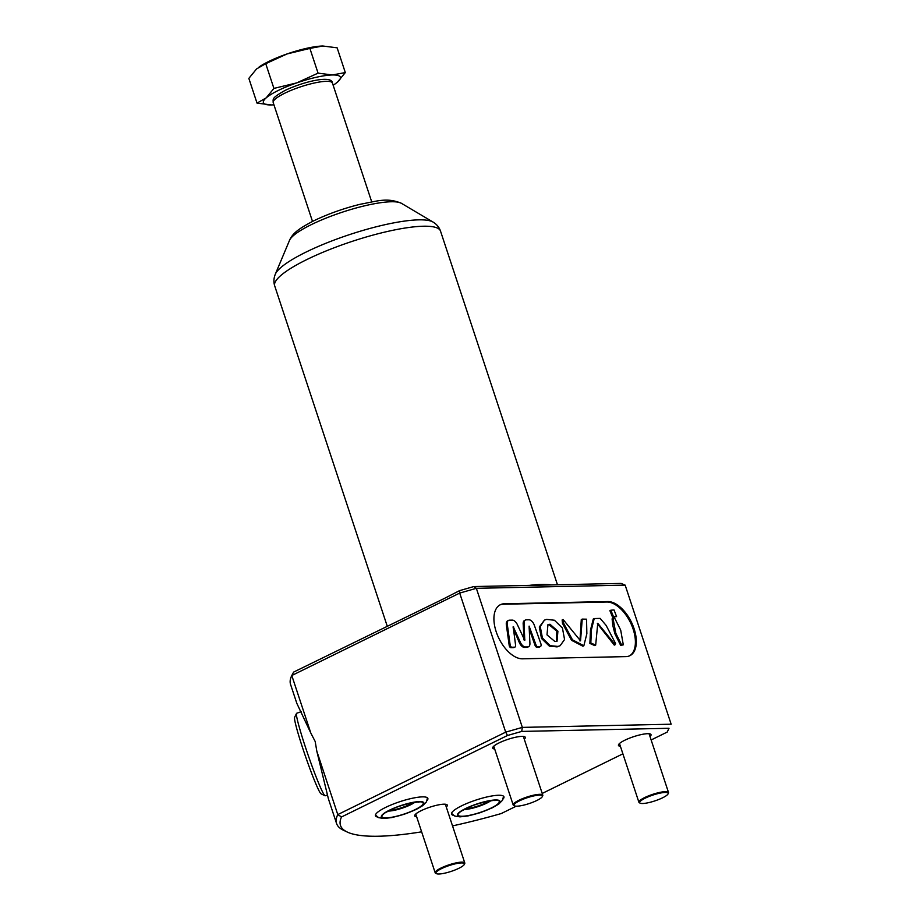 <?xml version="1.0" encoding="UTF-8"?>
<svg xmlns="http://www.w3.org/2000/svg" width="920" height="920" viewBox="0 0 920 920"><rect width="100%" height="100%" fill="white"/><g stroke="black" fill="none" stroke-linecap="round" stroke-linejoin="round"><path stroke-width="1.38" d="M333.143 85.226A40.537 8.337 161.7 0 0 334.799 84.145A40.537 8.337 161.7 0 0 337.559 82.029A40.537 8.337 161.7 0 0 332.384 74.968A40.537 8.337 161.7 0 0 296.7 82.903L273.918 88.412L265.742 63.687L287.109 53.923A40.537 8.337 161.7 0 0 268.697 61.49A40.537 8.337 161.7 0 0 259.359 66.792A40.537 8.337 161.7 0 0 259.118 66.964M554.863 641.47L557.037 641.251L557.911 631.189L549.941 624.243L547.941 624.737L546.997 634.869L554.863 641.47M556.554 641.389L556.818 631.166L548.998 624.703L547.492 625.036M544.456 620.115L539.304 626.98L541.5 638.469L549.355 646.15L557.106 646.886L560.153 645.69L564.558 639.526L562.442 628.026L554.449 620.241L546.641 619.39L544.456 620.115L540.247 626.52L542.432 638.008L550.298 645.69L558.049 646.426L560.153 645.69M563.086 619.482L562.143 619.942L562.488 623.334L571.538 640.308L582.912 646.208L583.855 645.748L586.856 633.719L586.546 619.183L582.233 619.102L580.531 640.837L563.086 619.482L563.431 622.874L572.481 639.837L583.855 645.748M594.216 618.55L593.273 619.01L590.49 630.085L589.881 643.436L594.745 645.587L595.677 645.127L597.758 623.288L615.216 644.655L615.583 643.517L606.107 625.37L600.15 618.389L594.216 618.55L591.433 629.625L590.824 642.965L595.677 645.127M597.356 623.633L614.272 645.115L615.216 644.655M613.03 618.412L612.087 618.872L612.904 625.887L614.847 633.661L620.667 645.38L623.3 644.851L620.701 630.108L614.732 618.24L613.03 618.412L615.79 633.202L621.609 644.92L623.3 644.851M610.845 610.202L609.903 610.661L612.547 617.159L616.584 616.584L614.019 609.96L610.845 610.202L613.49 616.699L616.584 616.584M529.161 628.774L535.095 645.506A1.874 1.023 63.9 0 0 536.74 647.151L539.074 647.105A3.116 1.702 63.9 0 0 539.488 647.013L540.431 646.542A3.116 1.702 63.9 0 0 540.868 643.712A3.116 1.702 63.9 0 0 540.833 643.597L534.336 625.266A6.233 3.393 63.9 0 0 528.862 619.769L526.286 619.827A6.233 3.393 63.9 0 0 525.458 620.022A6.233 3.393 63.9 0 0 524.112 623.334L524.756 640.366L517.5 624.933A6.233 3.393 63.9 0 0 512.302 620.126L509.404 620.183A6.233 3.393 63.9 0 0 508.565 620.379A6.233 3.393 63.9 0 0 507.288 624.358L510.151 645.023A1.874 1.023 63.9 0 0 511.934 647.243L514.51 647.185A3.116 1.702 63.9 0 0 514.924 647.094A3.116 1.702 63.9 0 0 515.568 645.104L513.188 626.612L520.283 642.148A6.233 3.393 63.9 0 0 525.481 646.956L527.735 646.909A6.233 3.393 63.9 0 0 528.574 646.714A6.233 3.393 63.9 0 0 529.92 643.402L529.103 626.117L536.038 645.046A1.874 1.023 63.9 0 0 537.683 646.691L540.017 646.645A3.116 1.702 63.9 0 0 540.431 646.542M634.087 628.716A29.624 16.134 63.9 0 0 607.752 601.565L504.309 603.773A29.624 16.134 63.9 0 0 500.353 604.705A29.624 16.134 63.9 0 0 497.421 635.064A29.624 16.134 63.9 0 0 522.514 658.812L625.956 656.615A29.624 16.134 63.9 0 0 629.901 655.684A29.624 16.134 63.9 0 0 634.087 628.716M629.429 655.903A29.624 16.134 63.9 0 0 633.155 629.188A29.624 16.134 63.9 0 0 606.809 602.025L503.366 604.233A29.624 16.134 63.9 0 0 499.893 604.946M427.075 800.572A27.6 5.681 161.7 0 0 427.869 798.41A27.6 5.681 161.7 0 0 412.424 798.238A27.6 5.681 161.7 0 0 385.606 807.415A27.6 5.681 161.7 0 0 375.463 815.741A27.6 5.681 161.7 0 0 377.384 816.994M503.148 798.951A27.6 5.681 161.7 0 0 503.941 796.789A27.6 5.681 161.7 0 0 488.508 796.616A27.6 5.681 161.7 0 0 461.679 805.793A27.6 5.681 161.7 0 0 451.536 814.119A27.6 5.681 161.7 0 0 453.468 815.373M444.003 598.621L459.586 590.629L473.8 586.558L621.103 583.418L625.163 585.143L476.353 588.317L459.701 593.078L291.789 675.51A197.386 40.618 161.7 0 0 290.57 684.434L296.827 703.351L310.845 733.113L291.789 675.51L293.618 672.094L444.003 598.621M316.813 751.168L328.394 798.79L336.57 823.503A197.386 40.618 -18.3 0 1 337.778 814.579L316.813 751.168L315.18 741.485L310.845 733.113M416.679 816.81A17.146 3.53 -18.3 0 1 414.736 815.913A17.146 3.53 -18.3 0 1 421.038 810.738A17.146 3.53 -18.3 0 1 437.702 805.034A17.146 3.53 -18.3 0 1 447.304 805.138A17.146 3.53 -18.3 0 1 446.28 807.024M620.402 746.327A17.146 3.53 -18.3 0 1 618.458 745.418A17.146 3.53 -18.3 0 1 624.76 740.244A17.146 3.53 -18.3 0 1 641.435 734.539A17.146 3.53 -18.3 0 1 651.026 734.654A17.146 3.53 -18.3 0 1 650.014 736.54M494.672 749.006A17.146 3.53 -18.3 0 1 492.729 748.098A17.146 3.53 -18.3 0 1 499.031 742.923A17.146 3.53 -18.3 0 1 515.706 737.219A17.146 3.53 -18.3 0 1 525.297 737.334A17.146 3.53 -18.3 0 1 524.285 739.208M334.799 84.145L337.559 82.029L345.31 72.565L332.384 74.968L318.067 73.14L296.7 82.903A40.537 8.337 161.7 0 0 266.179 97.876A40.537 8.337 161.7 0 0 271.342 104.937A40.537 8.337 161.7 0 0 271.964 104.914A40.537 8.337 161.7 0 0 273.93 104.811M273.918 88.412L266.179 97.876L257.025 103.109L271.342 104.937M651.141 739.967L667.195 732.078L669.012 728.283L521.709 731.423L507.495 735.482L341.527 816.96A194.269 39.974 161.7 0 0 347.242 832.036L343.436 830.231A197.386 40.618 -18.3 0 1 336.57 823.503M347.242 832.036A194.269 39.974 161.7 0 0 421.636 831.829M452.525 825.895A194.269 39.974 161.7 0 0 501.227 813.556L516.235 806.184M542.213 793.431L622.886 753.836M341.527 816.96L337.778 814.579L505.69 732.147L522.341 727.386L671.151 724.212L625.163 585.143M669.012 728.283L667.195 732.078M521.709 731.423L522.341 727.386L476.353 588.317L473.8 586.558M507.495 735.482L505.69 732.147L459.701 593.078L459.586 590.629M525.458 620.022L524.515 620.482A6.233 3.393 63.9 0 0 523.169 623.794L524.009 639.952M508.565 620.379L507.633 620.839A6.233 3.393 63.9 0 0 506.345 624.818L509.208 645.483A1.874 1.023 63.9 0 0 510.991 647.703L513.567 647.645A3.116 1.702 63.9 0 0 513.992 647.553L514.924 647.094M513.268 628.486L519.34 642.608A6.233 3.393 63.9 0 0 524.549 647.415L526.803 647.369A6.233 3.393 63.9 0 0 527.631 647.174L528.574 646.714M582.233 619.102L581.29 619.562L579.945 640.952M257.025 103.109L248.848 78.373L256.588 68.908L265.742 63.687M345.31 72.565L337.134 47.828L322.805 46L309.891 48.415L318.067 73.14M322.402 46.011A40.537 8.337 161.7 0 0 322.184 46.023L322.805 46M322.184 46.023L322.195 46.023A40.537 8.337 161.7 0 0 287.109 53.923L309.891 48.415M327.301 795.053L325.209 795.777A43.654 2.841 -109.1 0 1 325.001 795.742L321.057 793.822A40.537 2.633 -109.1 0 1 310.684 770.799A40.537 2.633 -109.1 0 1 297.286 730.595A40.537 2.633 -109.1 0 1 294.607 717.358L296.516 713.414A43.654 2.841 -109.1 0 1 296.654 713.264L301.311 711.654M325.001 795.742A43.654 2.841 -109.1 0 1 313.835 770.948A43.654 2.841 -109.1 0 1 299.402 727.651A43.654 2.841 -109.1 0 1 296.516 713.414M438.909 874A14.973 3.082 161.7 0 0 453.801 870.458A14.973 3.082 161.7 0 0 464.278 864.489A14.973 3.082 161.7 0 0 461.449 862.937A14.973 3.082 161.7 0 0 443.739 867.606A14.973 3.082 161.7 0 0 436.494 873.678A14.973 3.082 161.7 0 0 438.909 874M436.494 873.678L435.723 873.31A15.594 3.208 -18.3 0 1 435.183 872.781A15.594 3.208 -18.3 0 1 444.716 866.398A15.594 3.208 -18.3 0 1 461.725 862.12A15.594 3.208 -18.3 0 1 464.796 862.994A15.594 3.208 -18.3 0 1 464.669 863.742L464.278 864.489M642.643 803.516A14.973 3.082 161.7 0 0 657.524 799.963A14.973 3.082 161.7 0 0 668 793.994A14.973 3.082 161.7 0 0 665.171 792.442A14.973 3.082 161.7 0 0 647.473 797.122A14.973 3.082 161.7 0 0 640.216 803.183A14.973 3.082 161.7 0 0 642.643 803.516M640.216 803.183L639.457 802.827A15.594 3.208 -18.3 0 1 638.917 802.297A15.594 3.208 -18.3 0 1 648.45 795.904A15.594 3.208 -18.3 0 1 665.459 791.637A15.594 3.208 -18.3 0 1 668.518 792.499A15.594 3.208 -18.3 0 1 668.403 793.258L668 793.994M516.913 806.184A14.973 3.082 161.7 0 0 531.794 802.643A14.973 3.082 161.7 0 0 542.271 796.674A14.973 3.082 161.7 0 0 539.453 795.121A14.973 3.082 161.7 0 0 521.743 799.802A14.973 3.082 161.7 0 0 514.487 805.862A14.973 3.082 161.7 0 0 516.913 806.184M514.487 805.862L513.728 805.506A15.594 3.208 -18.3 0 1 513.188 804.977A15.594 3.208 -18.3 0 1 522.721 798.583A15.594 3.208 -18.3 0 1 539.729 794.317A15.594 3.208 -18.3 0 1 542.788 795.179A15.594 3.208 -18.3 0 1 542.673 795.938L542.271 796.674M539.074 647.105L540.017 646.645M606.809 602.025L607.752 601.565M284.683 93.242A31.188 6.417 161.7 0 0 273.217 102.637C273.033 98.635 271.825 97.968 285.119 90.401C304.129 81.374 332.166 74.911 332.43 83.064A31.188 6.417 161.7 0 0 314.985 82.869A31.188 6.417 161.7 0 0 284.683 93.242M311.316 224.63A59.869 12.316 161.7 0 0 289.536 240.327C292.571 233.358 298.735 228.574 313.846 220.765C328.06 213.923 343.528 208.414 360.237 204.263C377.372 201.158 386.872 197.225 401.43 203.32A59.869 12.316 161.7 0 0 311.316 224.63M401.43 203.32L433.044 222.053A84.398 17.365 161.7 0 0 306.026 252.091A84.398 17.365 161.7 0 0 275.31 274.217C273.688 278.254 273.481 282.152 274.712 285.913L387.228 626.14M433.044 222.053C436.758 224.33 439.242 227.332 440.507 231.081A87.308 17.963 161.7 0 0 391.667 230.54A87.308 17.963 161.7 0 0 306.797 259.578A87.308 17.963 161.7 0 0 274.712 285.913M551.137 584.913A87.308 17.963 161.7 0 0 529.425 585.373M503.366 604.233L504.309 603.773M523.169 623.794L524.112 623.334M524.25 640.228L524.963 639.871M506.345 624.818L507.288 624.358M509.208 645.483L510.151 645.023M510.991 647.703L511.934 647.243M513.567 647.645L514.51 647.185M513.118 627.405L513.785 627.072M519.34 642.608L520.283 642.148M524.549 647.415L525.481 646.956M526.803 647.369L527.735 646.909M535.095 645.506L536.038 645.046M536.74 647.151L537.683 646.691M389.574 810.129A22.356 4.6 161.7 0 0 385.756 818.11A22.356 4.6 161.7 0 0 415.598 809.577A22.356 4.6 161.7 0 0 419.416 801.584A22.356 4.6 161.7 0 0 389.574 810.129M415.23 809.577A21.735 4.473 -18.3 0 1 386.216 817.88A21.735 4.473 -18.3 0 1 389.93 810.117A21.735 4.473 -18.3 0 1 418.945 801.814A21.735 4.473 -18.3 0 1 415.23 809.577M388.47 811.083A16.491 3.393 161.7 0 0 410.573 804.781A16.491 3.393 161.7 0 0 414.644 802.424M413.264 802.631A16.491 3.393 -18.3 0 1 410.377 804.195A16.491 3.393 -18.3 0 1 389.7 810.428M465.647 808.507A22.356 4.6 161.7 0 0 461.828 816.488A22.356 4.6 161.7 0 0 491.671 807.956A22.356 4.6 161.7 0 0 495.489 799.963A22.356 4.6 161.7 0 0 465.647 808.507M491.315 807.956A21.735 4.473 -18.3 0 1 462.3 816.258A21.735 4.473 -18.3 0 1 466.014 808.496A21.735 4.473 -18.3 0 1 495.029 800.193A21.735 4.473 -18.3 0 1 491.315 807.956M464.554 809.462A16.491 3.393 161.7 0 0 486.645 803.16A16.491 3.393 161.7 0 0 490.728 800.803M489.348 801.009A16.491 3.393 -18.3 0 1 486.461 802.573A16.491 3.393 -18.3 0 1 465.784 808.806M273.217 102.637L312.501 221.433M289.536 240.327L275.31 274.217M440.507 231.081L557.474 584.775M332.43 83.064L371.714 201.848M445.36 804.23L464.796 862.994M415.748 814.027L435.183 872.781M649.083 733.746L668.518 792.499M619.482 743.532L638.917 802.297M523.353 736.425L542.788 795.179M493.752 746.212L513.188 804.977M375.44 815.039L378.706 817.684L383.916 818.489L391.874 817.569L404.144 814.303L416.3 809.404L422.671 805.69L426.443 801.883L427.478 797.835M385.353 812.682L390.632 809.956C399.97 804.666 419.784 801.101 418.899 802.263L418.105 801.849M451.513 813.418L454.779 816.063L459.988 816.868L467.958 815.948L480.217 812.682L492.372 807.783L498.743 804.068L502.515 800.262L503.55 796.214M461.426 811.06L466.704 808.335C476.042 803.045 495.868 799.48 494.971 800.641L494.178 800.227"/></g></svg>
